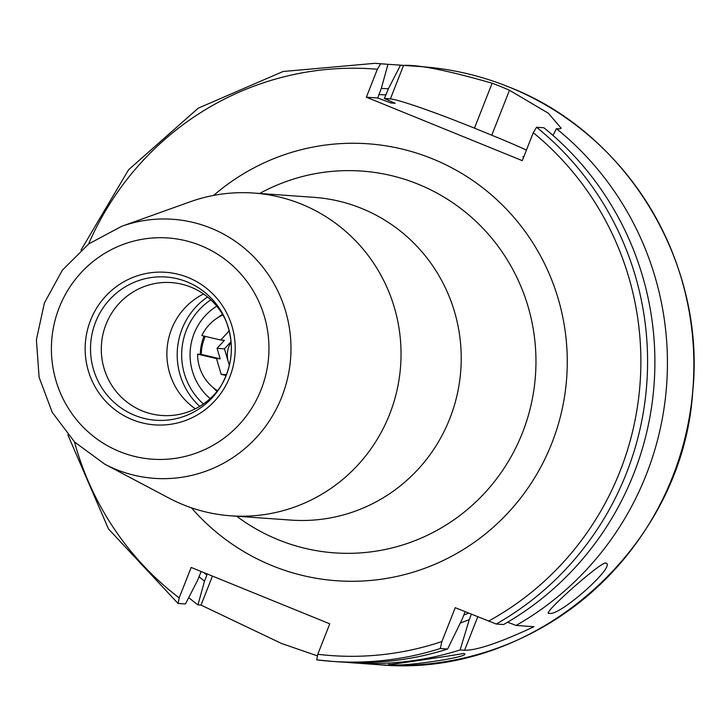 <?xml version="1.0" encoding="UTF-8"?>
<svg xmlns="http://www.w3.org/2000/svg" width="728" height="728" viewBox="0 0 728 728"><rect width="100%" height="100%" fill="white"/><g stroke="black" fill="none" stroke-linecap="round" stroke-linejoin="round"><path stroke-width="1.09" d="M549.185 613.249C558.649 617.471 618.418 564.2 605.459 563.044C599.381 562.799 539.612 616.106 549.185 613.249L548.457 612.976M606.242 563.399L605.459 563.044M389.698 664.355C397.279 667.976 475.794 656.383 463.636 653.416C456.765 655.009 378.241 666.62 389.698 664.355L388.98 664.236M464.382 653.699L463.636 653.416M221.731 384.739A66.621 65.347 94.1 0 1 161.916 415.497A66.621 65.347 94.1 0 1 142.279 410.92A66.621 65.347 94.1 0 1 102.976 334.207A66.621 65.347 94.1 0 1 171.38 282.591A66.621 65.347 94.1 0 1 191.018 287.169A66.621 65.347 94.1 0 1 226.235 321.512M195.35 408.808A66.621 65.347 94.1 0 1 203.531 293.948M210.165 398.616A57.102 56.011 94.1 0 1 216.753 306.133M121.649 226.326L190.09 201.82A161.789 158.695 94.1 0 1 253.826 193.056A161.789 158.695 94.1 0 1 301.529 204.168A161.789 158.695 94.1 0 1 396.96 390.463A161.789 158.695 94.1 0 1 230.84 515.815A161.789 158.695 94.1 0 1 183.147 504.704A161.789 158.695 94.1 0 1 168.987 498.098L104.714 464.136L74.72 442.142L52.225 412.33L39.094 377.231L36.4 339.767L44.372 303.057L62.353 270.17L88.843 243.853L121.649 226.326A129.857 127.382 94.1 0 1 211.093 228.21A129.857 127.382 94.1 0 1 281.791 396.924A129.857 127.382 94.1 0 1 116.08 469.433A129.857 127.382 94.1 0 1 104.714 464.136M317.226 655.792L281.509 643.47L201.028 605.095L197.961 604.877A299.79 294.057 94.1 0 1 188.716 597.597M552.952 135.399L556.42 128.656L559.477 128.874L561.161 128.219L548.311 113.195L509.473 90.263A299.79 294.057 -85.9 0 0 500.864 86.605A299.79 294.057 -85.9 0 0 492.146 83.22C447.511 70.416 417.981 64.483 403.558 65.429L400.491 65.211L388.388 88.789L384.384 98.48L395.131 103.285L391.018 102.994L377.696 97.998L381.336 88.288L387.96 64.319L380.644 63.8L377.359 69.26L366.357 97.197L522.276 160.642L533.278 132.705L536.572 127.245L543.88 127.764A299.79 294.057 94.1 0 1 503.576 624.542L496.259 624.023L455.228 607.698L441.887 641.559A294.076 288.452 94.1 0 1 317.772 654.29L316.716 659.859A299.79 294.057 94.1 0 0 332.205 661.379L339.512 661.898A299.79 294.057 94.1 0 0 447.602 649.039L440.294 648.521L441.887 641.559M556.42 128.656A299.79 294.057 94.1 0 1 516.106 625.434L507.589 622.222M345.782 662.28A299.79 294.057 94.1 0 0 352.043 662.798A299.79 294.057 94.1 0 0 460.132 649.931L464.591 650.25C476.84 650.45 499.954 642.606 533.942 626.708L516.106 625.434M387.951 64.337A299.79 294.057 94.1 0 1 394.649 64.737A299.79 294.057 94.1 0 1 400.491 65.211M460.132 649.931L469.269 619.61A275.357 270.097 94.1 0 1 460.305 623.032M197.961 604.877L204.495 581.144A275.357 270.097 94.1 0 1 198.999 576.676M381.281 88.425A275.357 270.097 94.1 0 1 388.388 88.789M469.269 619.61L471.371 614.268M204.495 581.144L206.879 575.093A269.096 263.955 94.1 0 1 203.785 572.563M522.868 156.693L523.823 156.711M201.183 571.498L197.443 580.644L185.431 603.976L178.014 603.421L108.472 528.928L67.841 434.789M465.119 611.72L462.207 619.1L447.602 649.039M380.644 63.8A299.79 294.057 94.1 0 0 374.802 63.327L382.118 63.846A299.79 294.057 94.1 0 1 387.96 64.319M178.123 603.457L179.17 597.897L191.173 567.43L329.775 623.823L317.772 654.29M526.435 150.077A76.14 4.514 21.5 0 0 491.773 135.208L474.447 128.155A76.14 4.514 21.5 0 0 390.372 98.908L384.384 98.48M377.696 97.998L366.357 97.197M231.104 342.151A23.796 23.341 -85.9 0 0 228.364 361.998A23.796 23.341 -85.9 0 0 229.484 364.992M226.181 375.512L221.194 374.338L216.498 358.576L197.607 354.136L201.301 354.399A42.825 42.006 94.1 0 1 205.287 336.4M217.517 390.718A42.825 42.006 94.1 0 1 197.607 354.136M229.211 330.785L220.739 340.031L201.847 335.59A42.825 42.006 94.1 0 1 222.914 314.996M217.035 391.327A47.584 46.674 94.1 0 1 212.958 387.414M200.327 354.327A47.584 46.674 94.1 0 1 204.104 336.118M217.927 317.626A47.584 46.674 94.1 0 1 222.513 314.323M231.058 341.65L224.452 348.858L229.384 365.411M226.499 374.72L221.194 374.338M224.452 348.858L217.062 348.33L220.193 358.84L216.498 358.576M220.739 340.031L224.433 340.295L217.062 348.33M201.301 354.399L220.193 358.84M134.68 415.324A71.799 70.425 94.1 0 1 95.596 322.04A71.799 70.425 94.1 0 1 187.214 281.945A71.799 70.425 94.1 0 1 225.716 320.256A71.799 70.425 94.1 0 1 221.039 385.904A71.799 70.425 94.1 0 1 134.68 415.324M199.736 406.397A69.478 68.15 94.1 0 1 207.526 296.96M203.412 404.013A65.666 64.41 94.1 0 1 210.838 299.836M200.746 245.591A110.883 108.763 94.1 0 1 261.106 389.653A110.883 108.763 94.1 0 1 119.61 451.569A110.883 108.763 94.1 0 1 59.25 307.516A110.883 108.763 94.1 0 1 200.746 245.591M188.161 277.541A76.486 75.02 94.1 0 1 229.802 376.913A76.486 75.02 94.1 0 1 132.196 419.619A76.486 75.02 94.1 0 1 90.563 320.256A76.486 75.02 94.1 0 1 188.161 277.541M253.826 193.056L314.014 197.343A161.789 158.695 94.1 0 1 361.707 208.454A161.789 158.695 94.1 0 1 457.148 394.749A161.789 158.695 94.1 0 1 291.018 520.101L230.84 515.815M259.696 193.466A191.382 187.724 94.1 0 1 418.245 184.23A191.382 187.724 94.1 0 1 522.422 432.86A191.382 187.724 94.1 0 1 278.205 539.73A191.382 187.724 94.1 0 1 236.709 516.234M213.668 195.404A219.046 214.86 94.1 0 1 432.532 158.831A219.046 214.86 94.1 0 1 551.769 443.398A219.046 214.86 94.1 0 1 272.254 565.72A219.046 214.86 94.1 0 1 191.409 507.798M509.454 87.214A299.79 294.057 94.1 0 1 686.295 432.414A299.79 294.057 94.1 0 1 378.478 664.673C532.978 679.652 682.445 549.968 692.692 392.119C706.178 263.745 627.745 133.188 509.491 87.224C481.081 75.694 451.606 68.823 421.075 66.621A299.79 294.057 94.1 0 1 509.454 87.214M536.572 127.245A299.79 294.057 94.1 0 1 496.259 624.023M533.278 132.705A294.076 288.452 94.1 0 1 488.415 621.202M468.595 613.14A269.096 263.955 94.1 0 1 463.8 615.051M378.842 94.613A269.096 263.955 94.1 0 1 385.976 94.913M390.526 102.857A261.479 256.484 94.1 0 1 395.131 103.285M440.294 648.521A299.79 294.057 94.1 0 1 332.205 661.379L316.707 659.859M179.17 597.897A294.076 288.452 94.1 0 1 74.474 441.896M88.57 244.062A294.076 288.452 94.1 0 1 377.359 69.26M201.028 605.095L212.449 576.085M509.473 90.263L491.773 135.208M492.146 83.22L474.447 128.155M403.558 65.429L390.372 98.908M464.591 650.25L477.741 616.862M225.716 320.256C234.543 342.879 232.987 364.764 221.039 385.904M352.043 662.798L378.478 664.673M394.649 64.737L421.075 66.621M374.802 63.327L283.055 71.508L198.216 108.181L128.592 169.742L80.99 250.15"/></g></svg>
